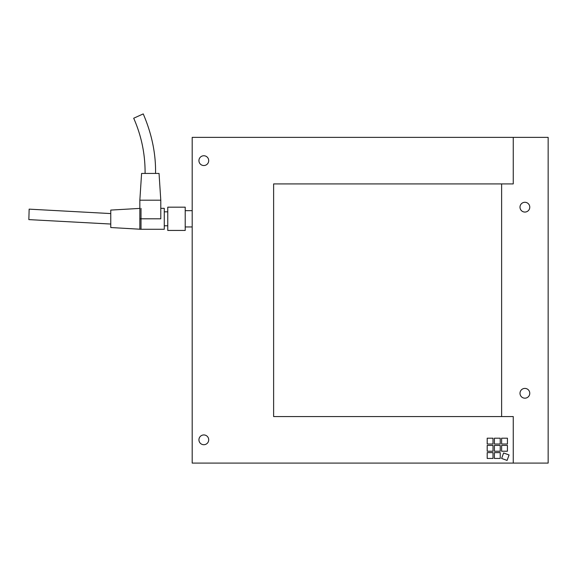 <?xml version="1.0" encoding="UTF-8"?>
<svg xmlns="http://www.w3.org/2000/svg" width="577" height="577" viewBox="0 0 577 577"><rect width="100%" height="100%" fill="white"/><g stroke="black" fill="none" stroke-linecap="round" stroke-linejoin="round"><path stroke-width="0.87" d="M273.621 183.912L273.621 416.558L273.621 184.085L273.621 416.558L513.249 416.558L513.249 463.093L192.191 463.093L192.191 137.376L513.249 137.376L513.249 183.912L273.621 183.912L513.249 183.912L513.249 137.376L192.191 137.376L192.191 463.093L513.249 463.093L513.249 416.558L273.621 416.558L273.621 183.912M507.435 445.408L507.435 451.228L507.435 445.408L501.622 445.408L507.435 445.408L501.622 445.408L501.622 451.228L501.622 445.408L501.622 451.228L507.435 451.228L501.622 451.228L507.435 451.228L507.435 445.408L507.435 451.228L501.622 451.228L501.622 445.408L507.435 445.408M500.223 438.195L500.223 444.016L500.223 438.195L494.41 438.195L500.223 438.195L494.41 438.195L494.41 444.016L494.41 438.195L494.41 444.016L500.223 444.016L494.41 444.016L500.223 444.016L500.223 438.195L500.223 444.016L494.41 444.016L494.41 438.195L500.223 438.195M493.01 452.62L493.01 458.441L493.01 452.62L487.197 452.62L493.01 452.62L487.197 452.62L487.197 458.441L487.197 452.62L487.197 458.441L493.01 458.441L487.197 458.441L493.01 458.441L493.01 452.62L493.01 458.441L487.197 458.441L487.197 452.62L493.01 452.62M500.223 445.408L500.223 451.228L500.223 445.408L494.41 445.408L500.223 445.408L494.41 445.408L494.41 451.228L494.41 445.408L494.41 451.228L500.223 451.228L494.41 451.228L500.223 451.228L500.223 445.408L500.223 451.228L494.41 451.228L494.41 445.408L500.223 445.408M493.01 445.408L493.01 451.228L493.01 445.408L487.197 445.408L493.01 445.408L487.197 445.408L487.197 451.228L487.197 445.408L487.197 451.228L493.01 451.228L487.197 451.228L493.01 451.228L493.01 445.408L493.01 451.228L487.197 451.228L487.197 445.408L493.01 445.408M500.223 452.62L500.223 458.441L500.223 452.62L494.41 452.62L500.223 452.62L494.41 452.62L494.41 458.441L494.41 452.62L494.41 458.441L500.223 458.441L494.41 458.441L500.223 458.441L500.223 452.62L500.223 458.441L494.41 458.441L494.41 452.62L500.223 452.62M507.435 438.195L507.435 444.016L507.435 438.195L501.622 438.195L507.435 438.195L501.622 438.195L501.622 444.016L501.622 438.195L501.622 444.016L507.435 444.016L501.622 444.016L507.435 444.016L507.435 438.195L507.435 444.016L501.622 444.016L501.622 438.195L507.435 438.195M493.01 438.195L493.01 444.016L493.01 438.195L487.197 438.195L493.01 438.195L487.197 438.195L487.197 444.016L487.197 438.195L487.197 444.016L493.01 444.016L487.197 444.016L493.01 444.016L493.01 438.195L493.01 444.016L487.197 444.016L487.197 438.195L493.01 438.195M509.073 454.964L507.082 460.424L509.073 454.964L503.606 452.974L509.073 454.964L503.606 452.974L501.622 458.441L503.606 452.974L501.622 458.441L507.082 460.424L501.622 458.441L507.082 460.424L509.073 454.964L507.082 460.424L501.622 458.441L503.606 452.974L509.073 454.964M208.708 160.644A4.883 4.883 0 0 0 201.38 156.41A4.883 4.883 0 0 0 201.38 164.878A4.883 4.883 0 0 0 208.708 160.644A4.883 4.883 0 0 1 201.38 164.878A4.883 4.883 0 0 1 201.38 156.41A4.883 4.883 0 0 1 208.708 160.644M208.708 439.825A4.883 4.883 0 0 0 201.38 435.599A4.883 4.883 0 0 0 201.38 444.059A4.883 4.883 0 0 0 208.708 439.825A4.883 4.883 0 0 1 201.38 444.059A4.883 4.883 0 0 1 201.38 435.599A4.883 4.883 0 0 1 208.708 439.825M524.882 202.289A4.883 4.883 0 0 0 520 207.172A4.883 4.883 0 0 0 524.882 212.062A4.883 4.883 0 0 0 529.773 207.172A4.883 4.883 0 0 0 524.882 202.289M524.882 388.408A4.883 4.883 0 0 0 520 393.298A4.883 4.883 0 0 0 524.882 398.18A4.883 4.883 0 0 0 529.773 393.298A4.883 4.883 0 0 0 524.882 388.408M548.15 137.376L548.15 463.093L513.249 463.093L513.249 416.558L501.622 416.558L501.622 183.912L513.249 183.912L513.249 137.376L548.15 137.376L513.249 137.376L513.249 183.912L501.622 183.912L501.622 416.558L513.249 416.558L513.249 463.093L548.15 463.093L548.15 137.376M529.773 207.172A4.883 4.883 0 0 1 522.445 211.406A4.883 4.883 0 0 1 522.445 202.945A4.883 4.883 0 0 1 529.773 207.172M529.773 393.298A4.883 4.883 0 0 1 522.445 397.524A4.883 4.883 0 0 1 522.445 389.064A4.883 4.883 0 0 1 529.773 393.298M143.233 113.907L133.698 118.227L143.233 113.907C151.801 133.835 155.905 153.677 155.552 173.439C155.905 153.677 151.801 133.835 143.233 113.907L133.698 118.227C141.452 135.833 145.245 154.239 145.087 173.439M141.012 229.278L141.012 208.34L141.012 229.278L164.272 229.278L164.272 211.831L167.763 211.831L164.272 211.831L164.272 229.278L164.272 208.34L160.788 208.34L160.788 218.806L139.843 218.806C139.843 232.257 139.843 232.257 139.843 218.806L139.843 200.197L160.788 200.197L160.788 218.806L160.788 200.197L159.043 173.439L141.589 173.439L139.843 200.197L141.589 173.439L159.043 173.439L160.788 200.197L139.843 200.197L139.843 229.278L164.272 229.278L164.272 208.34L160.788 208.34M167.763 225.787L164.272 225.787L167.763 225.787M185.217 230.439L185.217 207.172L167.763 207.172L167.763 230.439L185.217 230.439L185.217 207.172L167.763 207.172L167.763 230.439L185.217 230.439L185.217 209.501L185.217 230.439M139.843 218.806L160.788 218.806M110.762 213.577L29.146 209.148L28.85 219.613L110.762 224.042M29.001 214.377C28.807 221.02 28.807 221.02 29.001 214.377C29.189 207.742 29.189 207.742 29.001 214.377M139.843 229.213L110.762 227.533L110.762 210.086L139.843 208.405M192.191 226.949L185.217 226.949M192.191 210.663L185.217 210.663"/></g></svg>

